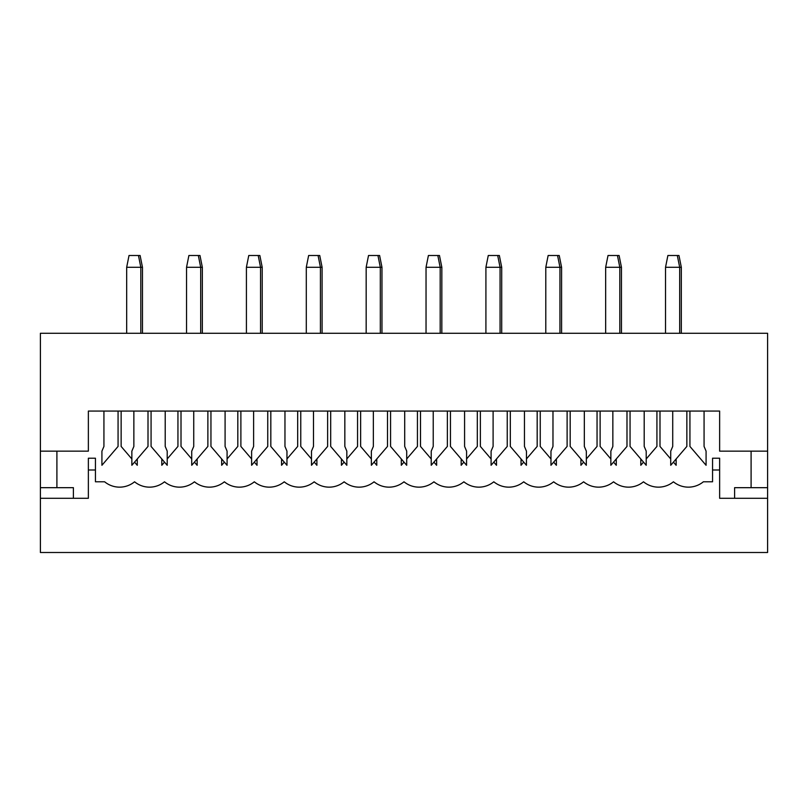 <?xml version="1.0" encoding="UTF-8"?>
<svg xmlns="http://www.w3.org/2000/svg" width="808" height="808" viewBox="0 0 808 808"><rect width="100%" height="100%" fill="white"/><g stroke="black" fill="none" stroke-linecap="round" stroke-linejoin="round"><path stroke-width="1.21" d="M88.365 411.07L719.635 411.07L719.635 451.147L767.6 451.147L767.6 333.28L40.4 333.28L40.4 451.147L88.365 451.147L88.365 411.07M523.746 462.125L521.039 465.287L521.039 458.954M537.179 411.07L537.179 446.43L526.452 458.954M550.975 458.954L540.249 446.43L540.249 411.07M556.389 458.954L556.389 465.287L553.682 462.125M561.58 267.286L545.784 267.286L548.147 255.5L559.227 255.5L561.58 267.286L561.58 333.28M552.975 411.07L552.975 446.43L550.975 451.147L550.975 465.287L567.115 446.43L567.115 411.07M570.185 411.07L570.185 446.43L586.335 465.287L586.335 451.147L584.325 446.43L584.325 411.07M559.934 333.28L559.934 267.286L557.57 255.5M545.784 267.286L545.784 333.28M73.397 498.284L73.397 487.679L56.903 487.679L56.903 451.147M751.097 451.147L751.097 487.679L734.603 487.679L734.603 498.284M712.555 481.79L703.364 481.79A23.573 23.573 0 0 1 673.428 481.79A23.573 23.573 0 0 1 643.491 481.79A23.573 23.573 0 0 1 613.555 481.79A23.573 23.573 0 0 1 583.618 481.79A23.573 23.573 0 0 1 553.682 481.79A23.573 23.573 0 0 1 523.746 481.79A23.573 23.573 0 0 1 493.809 481.79A23.573 23.573 0 0 1 463.873 481.79A23.573 23.573 0 0 1 433.936 481.79A23.573 23.573 0 0 1 404 481.79A23.573 23.573 0 0 1 374.064 481.79A23.573 23.573 0 0 1 344.127 481.79A23.573 23.573 0 0 1 314.191 481.79A23.573 23.573 0 0 1 284.254 481.79A23.573 23.573 0 0 1 254.318 481.79A23.573 23.573 0 0 1 224.382 481.79A23.573 23.573 0 0 1 194.445 481.79A23.573 23.573 0 0 1 164.509 481.79A23.573 23.573 0 0 1 134.572 481.79A23.573 23.573 0 0 1 104.636 481.79L95.445 481.79L95.445 470.004L88.365 470.004L88.365 498.284L40.4 498.284L40.4 552.5L767.6 552.5L767.6 498.284L719.635 498.284L719.635 470.004L712.555 470.004L712.555 481.79M40.4 451.147L40.4 498.284M767.6 451.147L767.6 498.284M712.555 470.004L712.555 458.217L719.635 458.217L719.635 470.004M95.445 470.004L95.445 458.217L88.365 458.217L88.365 470.004M751.097 487.679L767.6 487.679M40.4 487.679L56.903 487.679M643.491 462.125L640.784 465.287L640.784 458.954M656.924 411.07L656.924 446.43L646.208 458.954M670.721 458.954L659.995 446.43L659.995 411.07M676.145 458.954L676.145 465.287L673.428 462.125M681.326 267.286L665.529 267.286L667.893 255.5L678.972 255.5L681.326 267.286L681.326 333.28M583.618 462.125L580.912 465.287L580.912 458.954M597.051 411.07L597.051 446.43L586.335 458.954M610.848 458.954L600.122 446.43L600.122 411.07M616.272 458.954L616.272 465.287L613.555 462.125M621.453 267.286L605.657 267.286L608.02 255.5L619.1 255.5L621.453 267.286L621.453 333.28M672.721 411.07L672.721 446.43L670.721 451.147L670.721 465.287L686.861 446.43L686.861 411.07M689.931 411.07L689.931 446.43L706.081 465.287L706.081 451.147L704.071 446.43L704.071 411.07M679.68 333.28L679.68 267.286L677.316 255.5M665.529 267.286L665.529 333.28M612.848 411.07L612.848 446.43L610.848 451.147L610.848 465.287L626.988 446.43L626.988 411.07M630.058 411.07L630.058 446.43L646.208 465.287L646.208 451.147L644.198 446.43L644.198 411.07M619.807 333.28L619.807 267.286L617.443 255.5M605.657 267.286L605.657 333.28M463.873 462.125L461.166 465.287L461.166 458.954M477.306 411.07L477.306 446.43L466.58 458.954M491.102 458.954L480.376 446.43L480.376 411.07M496.516 458.954L496.516 465.287L493.809 462.125M501.707 267.286L485.911 267.286L488.274 255.5L499.354 255.5L501.707 267.286L501.707 333.28M493.102 411.07L493.102 446.43L491.102 451.147L491.102 465.287L507.242 446.43L507.242 411.07M510.313 411.07L510.313 446.43L526.452 465.287L526.452 451.147L524.453 446.43L524.453 411.07M500.061 333.28L500.061 267.286L497.698 255.5M485.911 267.286L485.911 333.28M404 462.125L401.293 465.287L401.293 458.954M417.433 411.07L417.433 446.43L406.707 458.954M431.23 458.954L420.503 446.43L420.503 411.07M436.643 458.954L436.643 465.287L433.936 462.125M441.835 267.286L426.038 267.286L428.402 255.5L439.471 255.5L441.835 267.286L441.835 333.28M433.229 411.07L433.229 446.43L431.23 451.147L431.23 465.287L447.369 446.43L447.369 411.07M450.44 411.07L450.44 446.43L466.58 465.287L466.58 451.147L464.58 446.43L464.58 411.07M440.178 333.28L440.178 267.286L437.825 255.5M426.038 267.286L426.038 333.28M344.127 462.125L341.42 465.287L341.42 458.954M357.56 411.07L357.56 446.43L346.834 458.954M371.357 458.954L360.631 446.43L360.631 411.07M376.77 458.954L376.77 465.287L374.064 462.125M381.962 267.286L366.165 267.286L368.529 255.5L379.598 255.5L381.962 267.286L381.962 333.28M373.357 411.07L373.357 446.43L371.357 451.147L371.357 465.287L387.497 446.43L387.497 411.07M390.567 411.07L390.567 446.43L406.707 465.287L406.707 451.147L404.707 446.43L404.707 411.07M380.305 333.28L380.305 267.286L377.952 255.5M366.165 267.286L366.165 333.28M284.254 462.125L281.548 465.287L281.548 458.954M297.687 411.07L297.687 446.43L286.961 458.954M311.484 458.954L300.758 446.43L300.758 411.07M316.898 458.954L316.898 465.287L314.191 462.125M322.089 267.286L306.293 267.286L308.646 255.5L319.726 255.5L322.089 267.286L322.089 333.28M313.484 411.07L313.484 446.43L311.484 451.147L311.484 465.287L327.624 446.43L327.624 411.07M330.694 411.07L330.694 446.43L346.834 465.287L346.834 451.147L344.834 446.43L344.834 411.07M320.433 333.28L320.433 267.286L318.079 255.5M306.293 267.286L306.293 333.28M224.382 462.125L221.665 465.287L221.665 458.954M237.815 411.07L237.815 446.43L227.088 458.954M251.611 458.954L240.885 446.43L240.885 411.07M257.025 458.954L257.025 465.287L254.318 462.125M262.216 267.286L246.42 267.286L248.773 255.5L259.853 255.5L262.216 267.286L262.216 333.28M253.611 411.07L253.611 446.43L251.611 451.147L251.611 465.287L267.751 446.43L267.751 411.07M270.821 411.07L270.821 446.43L286.961 465.287L286.961 451.147L284.961 446.43L284.961 411.07M260.56 333.28L260.56 267.286L258.207 255.5M246.42 267.286L246.42 333.28M164.509 462.125L161.792 465.287L161.792 458.954M177.942 411.07L177.942 446.43L167.216 458.954M191.728 458.954L181.012 446.43L181.012 411.07M197.152 458.954L197.152 465.287L194.445 462.125M202.343 267.286L186.547 267.286L188.9 255.5L199.98 255.5L202.343 267.286L202.343 333.28M193.738 411.07L193.738 446.43L191.728 451.147L191.728 465.287L207.878 446.43L207.878 411.07M210.949 411.07L210.949 446.43L227.088 465.287L227.088 451.147L225.089 446.43L225.089 411.07M200.687 333.28L200.687 267.286L198.334 255.5M186.547 267.286L186.547 333.28M118.069 411.07L118.069 446.43L101.919 465.287L101.919 451.147L103.929 446.43L103.929 411.07M131.856 458.954L121.139 446.43L121.139 411.07M137.279 458.954L137.279 465.287L134.572 462.125M142.471 267.286L126.674 267.286L129.028 255.5L140.107 255.5L142.471 267.286L142.471 333.28M133.865 411.07L133.865 446.43L131.856 451.147L131.856 465.287L148.005 446.43L148.005 411.07M151.076 411.07L151.076 446.43L167.216 465.287L167.216 451.147L165.216 446.43L165.216 411.07M140.814 333.28L140.814 267.286L138.461 255.5M126.674 267.286L126.674 333.28"/></g></svg>
